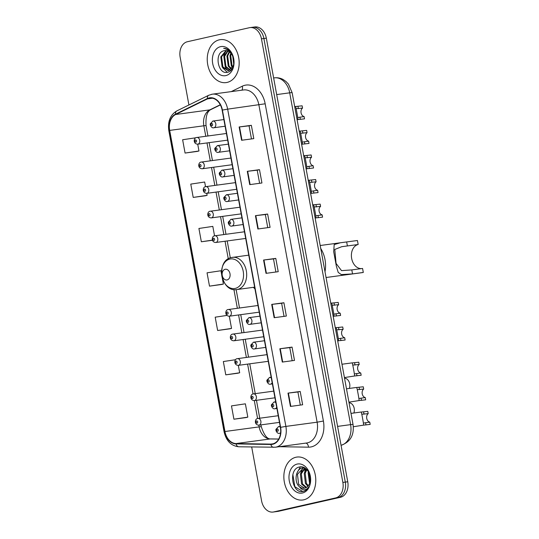 <?xml version="1.0" encoding="UTF-8"?>
<svg xmlns="http://www.w3.org/2000/svg" width="539" height="539" viewBox="0 0 539 539"><rect width="100%" height="100%" fill="white"/><g stroke="black" fill="none" stroke-linecap="round" stroke-linejoin="round"><path stroke-width="0.81" d="M253.404 287.327A23.925 17.497 -97.7 0 0 254.954 288.897M251.686 446.979L261.57 500.819A13.542 9.904 -97.7 0 0 273.064 512.05L277.942 511.39A13.542 9.904 -97.7 0 0 278.575 511.275L340.513 497.268A13.542 9.904 -97.7 0 0 347.749 481.772L266.333 38.181A13.542 9.904 -97.7 0 0 254.846 26.95L252.4 27.28A13.542 9.904 -97.7 0 0 251.774 27.395M273.064 512.05A13.542 9.904 -97.7 0 0 273.691 511.935L335.629 497.928A13.542 9.904 -97.7 0 0 342.865 482.432L261.455 38.842L263.894 38.512A13.542 9.904 -97.7 0 0 252.4 27.28A13.542 9.904 -97.7 0 1 263.894 38.512L345.31 482.102L263.894 38.512L266.333 38.181M335.629 497.928L338.074 497.598A13.542 9.904 -97.7 0 0 345.31 482.102A13.542 9.904 -97.7 0 1 338.074 497.598L276.13 511.605L340.513 497.268M275.503 511.72A13.542 9.904 -97.7 0 0 276.13 511.605A13.542 9.904 -97.7 0 1 275.503 511.72M219.299 39.832A21.668 15.847 -97.7 0 0 207.603 63.932A21.668 15.847 -97.7 0 0 226.104 82.595A21.668 15.847 -97.7 0 0 227.114 82.413A21.668 15.847 -97.7 0 0 238.811 58.306A21.668 15.847 -97.7 0 0 220.31 39.65A21.668 15.847 -97.7 0 0 219.299 39.832A21.668 15.847 -97.7 0 0 207.603 63.932A21.668 15.847 -97.7 0 0 226.104 82.595A21.668 15.847 -97.7 0 0 227.114 82.413A21.668 15.847 -97.7 0 0 238.811 58.306A21.668 15.847 -97.7 0 0 220.31 39.65A21.668 15.847 -97.7 0 0 219.299 39.832M295.911 457.247A21.668 15.847 -97.7 0 0 284.215 481.354A21.668 15.847 -97.7 0 0 302.716 500.01A21.668 15.847 -97.7 0 0 303.726 499.828A21.668 15.847 -97.7 0 0 315.423 475.721A21.668 15.847 -97.7 0 0 296.915 457.065A21.668 15.847 -97.7 0 0 295.911 457.247A21.668 15.847 -97.7 0 0 284.215 481.354A21.668 15.847 -97.7 0 0 302.716 500.01A21.668 15.847 -97.7 0 0 303.726 499.828A21.668 15.847 -97.7 0 0 315.423 475.721A21.668 15.847 -97.7 0 0 296.915 457.065A21.668 15.847 -97.7 0 0 295.911 457.247M209.22 98.273A14.445 10.564 82.3 0 1 209.887 98.152A14.445 10.564 82.3 0 1 222.142 110.131L280.374 427.387A14.445 10.564 82.3 0 1 271.979 444.035A14.445 10.564 82.3 0 1 270.821 444.102L236.048 443.563A14.445 10.564 82.3 0 1 224.952 431.51L169.684 130.404A14.445 10.564 82.3 0 1 175.653 114.497L207.461 98.893A14.445 10.564 82.3 0 1 209.22 98.273M209.152 97.916A14.809 10.827 -97.7 0 0 207.353 98.549L175.546 114.153A14.809 10.827 -97.7 0 0 169.428 130.458L224.696 431.571A14.809 10.827 -97.7 0 0 236.069 443.92L270.841 444.466A14.809 10.827 -97.7 0 0 280.63 427.326L222.405 110.071A14.809 10.827 -97.7 0 0 209.152 97.916M290.44 406.426L302.642 404.776L300.203 391.469L287.994 393.12L290.44 406.426M300.317 405.092L297.912 391.981L287.994 393.12M297.912 391.988L300.203 391.469M282.295 362.067L294.503 360.416L292.057 347.109L279.856 348.76L282.295 362.067M292.178 360.732L289.773 347.621L279.856 348.76M289.773 347.628L292.057 347.109M274.156 317.707L286.357 316.056L283.918 302.75L271.71 304.4L274.156 317.707M284.04 316.373L281.634 303.262L271.71 304.4M281.634 303.268L283.918 302.75M241.593 140.268L253.795 138.624L251.349 125.317L239.148 126.961L241.593 140.268M251.47 138.934L249.065 125.83L239.148 126.961M249.065 125.83L251.349 125.317M249.732 184.628L261.934 182.984L259.495 169.677L247.286 171.321L249.732 184.628M259.616 183.294L257.204 170.183L247.286 171.321M257.211 170.189L259.495 169.677M257.871 228.987L270.079 227.343L267.634 214.03L255.432 215.681L257.871 228.987M267.755 227.653L265.35 214.542L255.432 215.681M265.35 214.549L267.634 214.03M266.017 273.347L278.218 271.696L275.779 258.39L263.571 260.041L266.017 273.347M275.894 272.013L273.489 258.902L263.571 260.041M273.489 258.909L275.779 258.39M261.455 38.842A13.542 9.904 -97.7 0 0 249.961 27.61A13.542 9.904 -97.7 0 0 249.335 27.725L187.39 41.732A13.542 9.904 -97.7 0 0 180.154 57.228L188.919 104.984M237.982 373.204L225.774 374.848L239.68 372.772L238.319 365.361M235.563 359.715L223.335 361.541L225.774 374.848M246.121 417.563L233.919 419.207L247.819 417.132L245.38 403.826L231.474 405.901L233.919 419.207M214.549 235.839L212.811 226.387L198.911 228.469L201.35 241.775L212.467 240.273M205.413 195.765L193.211 197.415L207.111 195.34L206.747 193.339M205.527 186.689L204.672 182.027L190.766 184.109L193.211 197.415M197.274 151.405L185.072 153.056L198.972 150.981L197.725 144.189M195.933 137.762L182.627 139.749L185.072 153.056M226.926 315.43L215.196 317.181L217.635 330.488L229.836 328.83M221.644 274.492L220.956 270.746L207.05 272.822L209.496 286.135L221.697 284.471M209.496 286.135L223.395 284.053L222.25 277.807M223.395 284.053L221.576 284.498M201.35 241.775L212.42 240.118M207.111 195.34L205.292 195.785M198.972 150.981L197.153 151.425M217.635 330.488L231.541 328.413L229.297 316.211M231.541 328.413L229.715 328.857M239.68 372.772L237.861 373.217M247.819 417.132L246 417.577M233.731 64.188L232.767 56.366M233.892 62.463L233.347 58.118M232.646 67.516L231.285 65.745L229.958 55.645L230.881 53.246M232.949 66.91L232.046 65.643L230.719 55.544L231.325 53.799M231.332 69.261L228.233 66.156L226.906 56.063L229.19 51.717M231.669 68.904L229.001 66.054L227.667 55.955L229.601 52.02M229.91 70.259L225.187 66.566L223.853 56.474L227.579 50.888M230.274 70.063L225.949 66.465L224.615 56.366L227.977 51.043M233.508 65.347L228.415 70.717L222.135 66.977L220.801 56.885L226.03 50.565M228.792 70.649L222.897 66.876L221.563 56.784L226.414 50.605M224.419 50.679C213.707 52.101 217.817 74.934 227.391 72.273C234.27 71.505 236.271 58.057 230.348 51.697C228.347 49.433 226.111 48.315 223.624 48.342C228.785 49.366 232.093 52.943 233.549 59.061A10.207 7.465 -97.7 0 0 224.891 50.599A10.207 7.465 -97.7 0 0 224.419 50.679L224.904 50.592M233.549 59.061L233.899 61.426M220.552 46.657A14.721 10.767 -97.7 0 0 212.689 63.501A14.721 10.767 -97.7 0 0 225.861 75.588A14.721 10.767 -97.7 0 0 233.724 58.744A14.721 10.767 -97.7 0 0 220.552 46.657M227.269 72.293L222.668 67.779M227.903 70.616L225.612 67.88L223.833 55.382L225.935 50.821M326.055 277.511L362.545 272.586A16.251 11.885 -97.7 0 0 363.299 272.444L352.526 273.9L341.315 274.594L338.209 272.417L336.349 266.138L333.708 251.774L334.193 244.571L340.25 242.793L357.438 240.509L358.166 244.504A12.188 8.914 -97.7 0 0 351.529 257.669A12.188 8.914 -97.7 0 0 361.426 268.611M358.166 244.504L341.746 246.694L334.786 249.456L336.066 263.416L341.524 270.632L351.799 269.911L362.565 268.456L363.299 272.444M227.094 279.936A5.417 3.962 -97.7 0 0 229.991 273.731A5.417 3.962 -97.7 0 0 225.14 269.284A5.417 3.962 -97.7 0 0 222.25 275.483A5.417 3.962 -97.7 0 0 227.094 279.936M325.004 271.777A24.828 18.158 -97.7 0 0 320.725 248.466M309.595 483.429L308.113 472.858L308.463 471.787M309.972 482.29L309.042 472.885M307.884 486.245L305.431 483.49L304.239 473.377L306.421 469.213M308.328 485.706L306.401 483.362L305.209 473.249L306.893 469.691M306.004 487.687L301.557 484.015L300.364 473.902L304.784 467.96M306.489 487.418L302.527 483.887L301.335 473.768L305.141 468.189M299.59 486.872A10.207 7.465 -97.7 0 0 304.232 488.24A10.207 7.465 -97.7 0 0 304.71 488.152A10.207 7.465 -97.7 0 0 309.581 483.449C312.836 476.274 306.496 465.346 299.9 466.922C288.001 468.404 291.916 493.623 302.622 491.588L303.167 491.487C305.552 490.908 307.452 489.338 308.867 486.778C307.574 488.806 305.936 489.81 303.956 489.789C302.251 489.715 300.802 488.738 299.59 486.872C293.87 482.668 295.365 468.923 302.527 467.892L304.447 467.771M304.528 488.193L298.653 484.406L297.461 474.293L303.531 467.758M297.164 464.072A14.721 10.767 -97.7 0 0 289.295 480.916A14.721 10.767 -97.7 0 0 302.473 493.003A14.721 10.767 -97.7 0 0 310.336 476.159A14.721 10.767 -97.7 0 0 297.164 464.072M305.061 468.236A22.571 16.507 -97.7 0 0 304.73 470.385M302.803 491.561L294.833 486.663L292.859 474.468M296.895 473.202L300.351 466.868M300.769 472.676L302.878 467.933M302.958 467.818L303.369 467.279M304.643 472.157L305.916 468.768M297.71 117.549L304.104 116.565L304.522 118.856L297.919 119.584C298.276 119.645 295.682 105.516 295.52 106.52L302.13 105.812L302.554 108.103L296.079 108.676M297.13 119.914L297.919 119.584M304.104 116.565A4.514 3.301 82.3 0 1 301.072 112.846A4.514 3.301 82.3 0 1 302.554 108.103M302.224 142.128L308.618 141.137L309.036 143.428L302.426 144.162C302.783 144.216 300.196 130.094 300.028 131.098L306.644 130.391L307.062 132.675L300.594 133.254M301.645 144.492L302.426 144.162M308.618 141.137A4.514 3.301 82.3 0 1 305.579 137.418A4.514 3.301 82.3 0 1 307.062 132.675M306.866 166.692L313.125 165.716L313.543 168.006L306.94 168.734C307.297 168.795 304.703 154.666 304.542 155.67L311.151 154.962L311.569 157.253L305.101 157.826M306.152 169.064L306.94 168.734M313.125 165.716A4.514 3.301 82.3 0 1 310.093 161.996A4.514 3.301 82.3 0 1 311.569 157.253M311.239 191.278L317.633 190.287L318.057 192.578L311.448 193.312C311.805 193.366 309.211 179.244 309.049 180.248L315.665 179.541L316.083 181.825L309.615 182.404M310.666 193.642L311.448 193.312M317.633 190.287A4.514 3.301 82.3 0 1 314.601 186.568A4.514 3.301 82.3 0 1 316.083 181.825M315.753 215.849L322.147 214.866L322.565 217.15L315.955 217.884C316.319 217.945 313.725 203.816 313.563 204.82L320.173 204.113L320.59 206.403L314.122 206.976M315.174 218.214L315.955 217.884M322.147 214.866A4.514 3.301 82.3 0 1 319.108 211.147A4.514 3.301 82.3 0 1 320.59 206.403M333.796 314.149L340.19 313.166L340.608 315.45L333.998 316.184C334.355 316.245 331.768 302.116 331.6 303.12L338.216 302.413L338.633 304.703L332.165 305.276M333.217 316.514L333.998 316.184M340.19 313.166A4.514 3.301 82.3 0 1 337.151 309.44A4.514 3.301 82.3 0 1 338.633 304.703M338.303 338.721L344.697 337.737L345.115 340.028L338.512 340.763C338.869 340.816 336.275 326.695 336.114 327.699L342.723 326.984L343.148 329.275L336.673 329.855M337.724 341.086L338.512 340.763M344.697 337.737A4.514 3.301 82.3 0 1 341.665 334.018A4.514 3.301 82.3 0 1 343.148 329.275M354.345 373.951L360.739 372.968L361.157 375.252L354.554 375.986C354.911 376.047 352.317 361.918 352.156 362.922L358.765 362.215L359.183 364.499L352.715 365.078M344.421 377.576L354.554 375.986M360.739 372.968A4.514 3.301 82.3 0 1 357.701 369.242A4.514 3.301 82.3 0 1 359.183 364.499M358.853 398.523L365.247 397.539L365.671 399.83L359.062 400.558C359.419 400.618 356.825 386.49 356.663 387.494L363.273 386.786L363.697 389.077L357.229 389.65M348.935 402.155L359.062 400.558M365.247 397.539A4.514 3.301 82.3 0 1 362.215 393.82A4.514 3.301 82.3 0 1 363.697 389.077M363.367 423.102L369.761 422.111L370.178 424.402L363.569 425.136C363.933 425.19 361.339 411.068 361.177 412.072L367.787 411.365L368.204 413.649L361.736 414.228M353.321 426.74L363.569 425.136M369.761 422.111A4.514 3.301 82.3 0 1 366.722 418.392A4.514 3.301 82.3 0 1 368.204 413.649M344.542 378.223L344.63 378.21A6.771 4.952 82.3 0 1 349.333 388.43M349.05 402.795L349.144 402.781A6.771 4.952 82.3 0 1 353.847 413.009M353.032 424.469C354.359 434.953 350.458 441.879 341.315 445.234L341.052 445.288A18.056 13.206 -97.7 0 0 350.599 424.638L289.706 92.829A18.056 13.206 -97.7 0 0 274.385 77.859C277.477 77.468 280.408 78.034 283.191 79.543L286.047 81.557L288.426 84.118L292.131 92.661L353.032 424.469A9.028 0.398 -10.4 0 0 350.599 424.638L337.582 426.396M276.689 94.588L289.706 92.829A9.028 0.398 -10.4 0 1 292.131 92.661M347.749 481.772L342.865 482.432M278.575 511.275L273.691 511.935M231.238 91.623L242.233 86.227A22.571 16.507 82.3 0 1 265.175 103.791L323.4 421.04L317.127 422.185L258.895 104.93A18.056 13.206 -97.7 0 0 243.574 89.952L212.332 94.177A18.056 13.206 82.3 0 1 227.653 109.147L222.405 110.071M323.4 421.04A22.571 16.507 82.3 0 1 311.34 446.871A22.571 16.507 82.3 0 1 308.476 447.168L279.155 446.71M307.479 442.849A18.056 13.206 -97.7 0 0 317.127 422.185L285.879 426.403A18.056 13.206 82.3 0 1 275.395 447.215L306.637 442.997A18.056 13.206 -97.7 0 0 307.479 442.849M211.497 94.325A18.056 13.206 82.3 0 1 212.332 94.177L208.674 95.288A4.514 2.991 63.9 0 0 207.353 98.549M208.674 95.288L176.866 110.893C170.257 114.881 167.575 121.477 168.822 130.674L169.428 130.458M224.696 431.571L224.083 431.786C226.225 440.949 231.15 445.948 238.858 446.784L275.395 447.215M236.069 443.92A4.514 3.059 90.9 0 0 238.858 446.784M176.866 110.893A4.514 2.991 63.9 0 0 175.546 114.153M270.841 444.466A4.514 3.059 90.9 0 0 273.63 447.323M280.63 427.326L285.879 426.403L227.653 109.147L265.175 103.791M242.233 86.227A4.514 2.991 -116.1 0 1 241.822 90.195M305.862 443.105A4.514 3.059 -89.1 0 1 308.476 447.168M224.952 431.51L259.124 426.895A14.445 10.564 -97.7 0 0 270.221 438.948L278.69 439.076M236.048 443.563L270.221 438.948A8.125 5.511 -89.1 0 1 270.78 438.914L278.71 439.036M270.821 444.102L273.118 443.792M207.461 98.893L212.42 98.219M175.653 114.497L209.826 109.875A14.445 10.564 -97.7 0 0 203.857 125.789L205.783 136.266M220.296 104.741L209.826 109.875A8.125 5.383 -116.1 0 0 210.951 109.538C207.171 111.182 205.541 116.545 206.046 125.634L207.939 135.976M169.684 130.404L203.857 125.789A8.125 0.357 -10.4 0 1 206.046 125.634M207.003 142.936L210.291 160.844M211.517 167.508L214.805 185.416M216.024 192.086L219.312 209.988M220.539 216.658L223.826 234.566M225.046 241.236L228.28 258.861M233.913 289.544L237.355 308.288M238.575 314.958L241.863 332.866M243.089 339.53L246.377 357.438M247.596 364.108L253.074 393.955M254.293 400.592L257.588 418.534M258.808 425.17L259.124 426.895A8.125 0.357 -10.4 0 1 261.307 426.747C264.11 435.222 267.27 439.278 270.78 438.914M266.401 273.293L263.955 259.993M258.255 228.94L255.816 215.634M250.116 184.581L247.671 171.274M241.977 140.221L239.532 126.914M274.54 317.653L272.101 304.353M282.679 362.013L280.24 348.706M290.824 406.372L288.378 393.066M235.24 288.412A14.93 10.921 -97.7 0 0 243.217 271.326A14.93 10.921 -97.7 0 0 229.857 259.07A14.93 10.921 -97.7 0 0 221.879 276.157A14.93 10.921 -97.7 0 0 235.24 288.412M254.637 287.159L236.884 289.558A16.251 11.885 -97.7 0 0 237.638 289.423A16.251 11.885 -97.7 0 0 246.411 271.339A16.251 11.885 -97.7 0 0 232.531 257.346A16.251 11.885 -97.7 0 0 231.777 257.48M351.799 269.911L352.526 273.9M346.665 241.964L347.399 245.952M213.983 127.723A3.389 2.479 82.3 0 1 213.828 127.75C211.867 128.552 209.759 125.068 210.325 123.754L212.918 121.039A3.389 2.479 82.3 0 1 215.809 123.957A3.389 2.479 82.3 0 1 213.983 127.723M211.645 123.492A1.132 0.829 -97.7 0 0 212.049 125.708A1.132 0.829 -97.7 0 0 211.645 123.492M212.764 121.066A3.389 2.479 82.3 0 1 212.918 121.039L223.874 119.564M298.363 108.669L297.946 106.378M300.338 119.415L299.92 117.131M218.497 152.294A3.389 2.479 82.3 0 1 218.335 152.328C216.382 153.123 214.266 149.647 214.839 148.333L217.433 145.618A3.389 2.479 82.3 0 1 220.323 148.528A3.389 2.479 82.3 0 1 218.497 152.294M216.152 148.07A1.132 0.829 -97.7 0 0 216.563 150.287A1.132 0.829 -97.7 0 0 216.152 148.07M217.271 145.645A3.389 2.479 82.3 0 1 217.433 145.618L228.388 144.135M302.878 133.241L302.46 130.957M304.852 143.994L304.427 141.703M223.005 176.873A3.389 2.479 82.3 0 1 222.85 176.9C220.889 177.702 218.78 174.218 219.346 172.904L221.94 170.189A3.389 2.479 82.3 0 1 224.83 173.107A3.389 2.479 82.3 0 1 223.005 176.873M220.667 172.642A1.132 0.829 -97.7 0 0 221.071 174.858A1.132 0.829 -97.7 0 0 220.667 172.642M221.785 170.216A3.389 2.479 82.3 0 1 221.94 170.189L232.895 168.707M307.385 157.819L306.967 155.528M309.359 168.566L308.941 166.281M227.519 201.445A3.389 2.479 82.3 0 1 227.357 201.478C225.396 202.273 223.287 198.797 223.853 197.483L226.454 194.768A3.389 2.479 82.3 0 1 229.344 197.678A3.389 2.479 82.3 0 1 227.519 201.445M225.174 197.22A1.132 0.829 -97.7 0 0 225.585 199.437A1.132 0.829 -97.7 0 0 225.174 197.22M226.292 194.795A3.389 2.479 82.3 0 1 226.454 194.768L237.409 193.285M311.899 182.391L311.475 180.107M313.873 193.144L313.449 190.853M232.026 226.023A3.389 2.479 82.3 0 1 231.871 226.05C229.91 226.852 227.802 223.368 228.368 222.055L230.962 219.339A3.389 2.479 82.3 0 1 233.852 222.257A3.389 2.479 82.3 0 1 232.026 226.023M229.688 221.792A1.132 0.829 -97.7 0 0 230.092 224.008A1.132 0.829 -97.7 0 0 229.688 221.792M230.807 219.366A3.389 2.479 82.3 0 1 230.962 219.339L241.917 217.857M316.406 206.969L315.989 204.679M318.381 217.716L317.963 215.432M250.069 324.323A3.389 2.479 82.3 0 1 249.907 324.35C247.953 325.145 245.838 321.668 246.411 320.355L249.005 317.639A3.389 2.479 82.3 0 1 251.895 320.557A3.389 2.479 82.3 0 1 250.069 324.323M247.724 320.092A1.132 0.829 -97.7 0 0 248.135 322.309A1.132 0.829 -97.7 0 0 247.724 320.092M248.843 317.666A3.389 2.479 82.3 0 1 249.005 317.639L259.96 316.157M334.449 305.263L334.032 302.979M336.424 316.016L335.999 313.732M254.576 348.895A3.389 2.479 82.3 0 1 254.421 348.922C252.461 349.723 250.352 346.247 250.918 344.926L253.512 342.211A3.389 2.479 82.3 0 1 256.402 345.128A3.389 2.479 82.3 0 1 254.576 348.895M252.239 344.664A1.132 0.829 -97.7 0 0 252.643 346.887A1.132 0.829 -97.7 0 0 252.239 344.664M253.357 342.245A3.389 2.479 82.3 0 1 253.512 342.211L264.467 340.736M338.957 329.841L338.539 327.55M340.931 340.594L340.513 338.303M272.175 382.71A3.389 2.479 82.3 0 1 270.618 384.125A3.389 2.479 82.3 0 1 270.463 384.152C268.503 384.947 266.394 381.471 266.96 380.157L269.554 377.441A3.389 2.479 82.3 0 1 271.326 378.088M268.281 379.894A1.132 0.829 -97.7 0 0 268.685 382.111A1.132 0.829 -97.7 0 0 268.281 379.894M269.399 377.468A3.389 2.479 82.3 0 1 269.554 377.441L271.164 377.219M354.999 365.065L354.581 362.781M356.973 375.818L356.555 373.527M276.682 407.289A3.389 2.479 82.3 0 1 275.126 408.697A3.389 2.479 82.3 0 1 274.971 408.724C273.01 409.525 270.901 406.042 271.467 404.728L274.068 402.013A3.389 2.479 82.3 0 1 275.833 402.667M272.788 404.466A1.132 0.829 -97.7 0 0 273.199 406.682A1.132 0.829 -97.7 0 0 272.788 404.466M273.906 402.04A3.389 2.479 82.3 0 1 274.068 402.013L275.678 401.798M359.513 389.643L359.089 387.352M361.487 400.389L361.063 398.105M280.61 432.723A3.389 2.479 82.3 0 1 279.64 433.268A3.389 2.479 82.3 0 1 279.485 433.302C277.524 434.097 275.416 430.621 275.981 429.307L278.575 426.592A3.389 2.479 82.3 0 1 280.347 427.238M277.302 429.044A1.132 0.829 -97.7 0 0 277.706 431.261A1.132 0.829 -97.7 0 0 277.302 429.044M278.42 426.618A3.389 2.479 82.3 0 1 278.575 426.592L280.186 426.369M364.02 414.215L363.603 411.931M365.994 424.968L365.577 422.677M196.695 137.499A3.389 2.479 82.3 0 1 196.85 137.472A3.389 2.479 82.3 0 1 199.74 140.389A3.389 2.479 82.3 0 1 197.914 144.156A3.389 2.479 82.3 0 1 197.759 144.183L227.653 140.147M195.98 142.141A1.132 0.829 -97.7 0 0 195.576 139.924A1.132 0.829 -97.7 0 0 195.98 142.141M201.202 162.077A3.389 2.479 82.3 0 1 201.364 162.05A3.389 2.479 82.3 0 1 204.254 164.961A3.389 2.479 82.3 0 1 202.428 168.727A3.389 2.479 82.3 0 1 202.266 168.761L232.161 164.718M200.495 166.719A1.132 0.829 -97.7 0 0 200.084 164.503A1.132 0.829 -97.7 0 0 200.495 166.719M205.716 186.649A3.389 2.479 82.3 0 1 205.871 186.622A3.389 2.479 82.3 0 1 208.761 189.539A3.389 2.479 82.3 0 1 206.936 193.306A3.389 2.479 82.3 0 1 206.781 193.333L236.675 189.297M205.002 191.291A1.132 0.829 -97.7 0 0 204.598 189.074A1.132 0.829 -97.7 0 0 205.002 191.291M210.223 211.227A3.389 2.479 82.3 0 1 210.385 211.194A3.389 2.479 82.3 0 1 213.276 214.111A3.389 2.479 82.3 0 1 211.45 217.877A3.389 2.479 82.3 0 1 211.288 217.904L241.182 213.868M209.516 215.869A1.132 0.829 -97.7 0 0 209.105 213.646A1.132 0.829 -97.7 0 0 209.516 215.869M214.738 235.799A3.389 2.479 82.3 0 1 214.893 235.772A3.389 2.479 82.3 0 1 217.783 238.689A3.389 2.479 82.3 0 1 215.957 242.456A3.389 2.479 82.3 0 1 215.802 242.483L245.696 238.447M214.023 240.441A1.132 0.829 -97.7 0 0 213.619 238.225A1.132 0.829 -97.7 0 0 214.023 240.441M228.267 309.527A3.389 2.479 82.3 0 1 228.421 309.494A3.389 2.479 82.3 0 1 231.319 312.411A3.389 2.479 82.3 0 1 229.486 316.177A3.389 2.479 82.3 0 1 229.331 316.204L259.225 312.169M227.552 314.17A1.132 0.829 -97.7 0 0 227.148 311.946A1.132 0.829 -97.7 0 0 227.552 314.17M232.774 334.099A3.389 2.479 82.3 0 1 232.936 334.072A3.389 2.479 82.3 0 1 235.826 336.99A3.389 2.479 82.3 0 1 234 340.756A3.389 2.479 82.3 0 1 233.838 340.783L263.739 336.74M232.066 338.741A1.132 0.829 -97.7 0 0 231.655 336.525A1.132 0.829 -97.7 0 0 232.066 338.741M237.288 358.671A3.389 2.479 82.3 0 1 237.443 358.644A3.389 2.479 82.3 0 1 240.333 361.561A3.389 2.479 82.3 0 1 238.507 365.327A3.389 2.479 82.3 0 1 238.353 365.354L268.247 361.319M236.574 363.313A1.132 0.829 -97.7 0 0 236.17 361.096A1.132 0.829 -97.7 0 0 236.574 363.313M253.33 393.901A3.389 2.479 82.3 0 1 253.485 393.874A3.389 2.479 82.3 0 1 256.375 396.785A3.389 2.479 82.3 0 1 254.549 400.551A3.389 2.479 82.3 0 1 254.395 400.585L274.944 397.809M252.616 398.543A1.132 0.829 -97.7 0 0 252.212 396.327A1.132 0.829 -97.7 0 0 252.616 398.543M257.837 418.473A3.389 2.479 82.3 0 1 257.999 418.446A3.389 2.479 82.3 0 1 260.889 421.363A3.389 2.479 82.3 0 1 259.057 425.13A3.389 2.479 82.3 0 1 258.902 425.156L279.451 422.381M257.13 423.115A1.132 0.829 -97.7 0 0 256.719 420.898A1.132 0.829 -97.7 0 0 257.13 423.115M274.385 77.859L273.637 77.96M168.822 130.674L224.083 431.786M249.961 27.61L252.4 27.28M209.166 142.64L212.454 160.548M213.673 167.218L216.961 185.126M218.187 191.79L221.475 209.698M222.695 216.368L225.982 234.276M227.209 240.94L230.315 257.885M236.143 289.632L239.511 307.998M240.738 314.668L244.026 332.57M245.245 339.24L248.533 357.148M249.759 363.818L255.23 393.638M256.456 400.302L259.744 418.21M260.964 424.88L261.307 426.747M220.384 104.91L210.951 109.538M340.069 242.819L320.186 245.508M248.762 255.156L231.595 257.514C215.459 260.229 220.754 292.65 236.884 289.558M304.009 467.677L303.039 467.805M225.1 126.227L213.828 127.75M295.554 106.459L294.685 106.581M229.607 150.805L218.335 152.328M300.068 131.038L299.199 131.152M234.121 175.377L222.85 176.9M304.575 155.609L303.706 155.731M238.629 199.956L227.357 201.478M309.09 180.188L308.214 180.302M243.143 224.527L231.871 226.05M313.597 204.759L312.728 204.881M261.179 322.827L249.907 324.35M331.64 303.059L330.771 303.181M265.693 347.399L254.421 348.922M336.147 327.638L335.278 327.752M272.39 383.889L270.463 384.152M352.189 362.862L341.975 364.243M276.898 408.468L274.971 408.724M356.703 387.433L346.483 388.814M280.563 433.154L279.485 433.302M361.211 412.012L350.997 413.393M226.427 133.477L196.6 137.519C193.683 137.593 192.847 144.014 197.759 144.183M230.941 158.055L201.114 162.091C198.197 162.172 197.362 168.586 202.266 168.761M235.449 182.627L205.622 186.669C202.704 186.743 201.869 193.164 206.781 193.333M239.963 207.205L210.136 211.241C207.219 211.315 206.383 217.736 211.288 217.904M244.47 231.777L214.643 235.819C211.726 235.893 210.89 242.307 215.802 242.483M257.999 305.498L228.179 309.541C225.255 309.615 224.419 316.036 229.331 316.204M262.513 330.077L232.686 334.113C229.769 334.193 228.934 340.608 233.838 340.783M267.021 354.649L237.194 358.691C234.276 358.765 233.441 365.186 238.353 365.354M273.718 391.139L253.236 393.915C250.318 393.996 249.483 400.41 254.395 400.585M278.232 415.71L257.75 418.493C254.826 418.567 253.99 424.988 258.902 425.156"/></g></svg>
